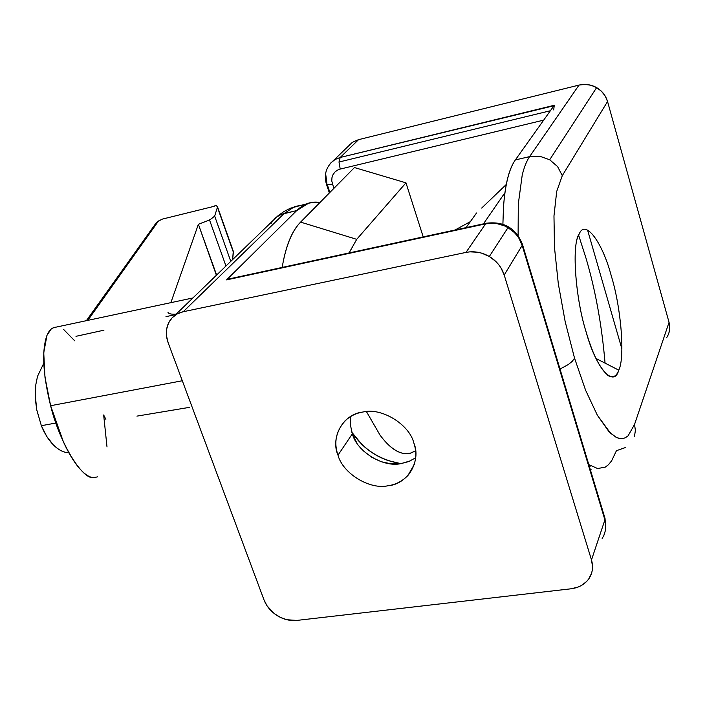 <?xml version="1.0" encoding="UTF-8"?>
<svg xmlns="http://www.w3.org/2000/svg" width="705" height="705" viewBox="0 0 705 705"><rect width="100%" height="100%" fill="white"/><g stroke="black" fill="none" stroke-linecap="round" stroke-linejoin="round"><path stroke-width="1.06" d="M481.682 208.063L506.252 184.516L481.682 208.063M578.629 235.179L586.04 258.312L578.629 235.17M363.339 450.83L371.65 457.245L381.141 461.687L391.196 463.846L401.154 463.573C383.317 467.856 356.942 451.72 352.35 433.839L337.986 455.166C342.753 473.425 369.781 490.01 387.997 485.745C395.575 484.723 402.211 481.303 407.913 475.487C415.8 465.582 417.774 454.751 413.853 442.996C421.59 461.29 407.199 484.511 387.997 485.745C369.781 490.01 342.753 473.425 337.986 455.166C330.134 437.435 343.441 413.782 362.872 412.037C381.202 407.199 409.314 424.216 413.853 442.996C409.314 424.216 381.202 407.199 362.872 412.037C356.201 413.095 350.253 416.038 345.018 420.85C335.959 431.152 333.615 442.59 337.986 455.166L352.35 433.839L350.491 425.371L350.817 416.408M602.149 538.409L603.78 535.685L605.674 529.649L605.648 523.163L604.908 519.893L591.486 559.937L592.553 566.705L592.323 570.019L591.592 573.218L588.684 579.043C592.57 573.376 593.504 567.014 591.486 559.937L604.908 519.893L604.916 518.078M228.253 279.101L485.595 223.855L493.156 223.221L496.999 223.626L504.472 225.864L507.979 227.653L489.332 256.497L507.979 227.653L504.472 225.864L496.999 223.626L493.156 223.221L485.595 223.855L465.987 252.408L469.874 251.852L477.867 252.249L481.823 253.192L489.332 256.497L495.853 261.485L498.594 264.507L500.929 267.812L504.207 275.029L522.176 245.402L604.908 519.893L605.648 523.163L605.674 529.649M400.889 463.617C379.951 460.012 363.595 449.543 351.83 432.2M522.379 244.142L522.176 245.402L504.207 275.029C501.66 267.195 496.699 261.017 489.332 256.497C481.815 252.231 474.042 250.865 465.987 252.408L183.203 311.733C176.435 313.293 171.553 317.056 168.539 323.013C165.763 329.103 165.631 335.686 168.151 342.762L264.04 599.99C266.534 606.362 270.914 611.57 277.188 615.606C283.56 619.475 290.081 621.079 296.761 620.426L570.971 588.798L296.761 620.426L286.856 619.73L280.29 617.333L274.263 613.562L267.098 605.921L264.04 599.99L168.151 342.762L166.503 335.924L166.627 329.191L168.539 323.013L172.108 317.823L177.105 313.972L183.203 311.733L284.141 213.509L294.47 206.706L301.158 205.146L294.47 206.706L284.141 213.509L281.33 214.373L296.682 210.601L308.658 203.199L314.21 202.229L319.92 202.538M270.923 223.793L272.394 221.335M276.316 217.202L281.33 214.373L276.607 216.981L274.201 219.123M319.955 202.502C311.539 200.995 303.785 203.692 296.682 210.601L284.141 213.509L183.203 311.733L465.987 252.408L485.595 223.855L486.785 223.132L485.595 223.855L226.561 279.894L227.786 279.171M604.855 517.928L604.908 519.893L522.176 245.402L519.065 238.475L516.836 235.311L514.218 232.412L507.979 227.653L514.218 232.412L516.836 235.311L519.065 238.475L522.176 245.402L522.335 244.045M351.857 432.315L361.841 444.388C369.543 451.834 378.462 457.272 388.587 460.7L400.784 463.626M296.682 210.601L226.561 279.894L296.682 210.601M352.35 433.839L356.756 442.855M415.633 457.853L408.6 461.599L401.154 463.573L410.345 460.867M504.207 275.029L591.486 559.937L504.207 275.029M570.971 588.798C578.655 587.794 584.56 584.542 588.684 579.043L586.56 581.563L581.176 585.626L578.003 587.098L570.971 588.798M466.102 227.609L476.536 212.989L466.102 227.609M589.671 467.494L590.358 465.661L589.671 467.494M586.04 258.312C595.478 290.284 601.814 325.225 605.066 363.128L604.978 362M504.939 192.703L483.445 223.855L504.939 192.703M625.335 447.578L616.443 450.68L611.623 460.832L608.415 464.745L605.295 467.107L597.62 468.552L588.798 464.595L597.62 468.552M470.385 221.617L455.06 229.997L470.385 221.617M553.707 109.945L554.262 105.283L515.364 159.92C509.08 168.803 505.124 184.578 503.485 207.244C505.071 184.446 509.036 168.68 515.364 159.92L554.262 105.283L340.189 157.471L335.175 159.471L330.989 162.758L335.175 159.471L340.189 157.471L358.554 139.66L579.008 85.085L529.622 156.625L515.364 159.92L529.622 156.625C526.635 160.943 524.167 167.094 522.22 175.069C524.167 167.094 526.635 160.943 529.622 156.625L539.871 156.272L549.697 159.771L539.871 156.272L529.622 156.625L579.008 85.085C585.15 83.675 591.028 84.521 596.633 87.614C602.132 90.901 605.762 95.536 607.551 101.52L669.045 322.352L634.535 424.454L635.39 430.438L634.491 436.254L635.39 430.438L634.535 424.454L628.093 435.831L625.229 437.823L622.735 438.58L620.083 438.58L616.558 437.488L610.504 433.178L597.373 415.263L585.591 390.217L574.54 358.175L572.301 361.286L568.345 364.529L560.008 369.059L568.345 364.529L572.301 361.286L574.54 358.175L565.172 321.639L558.298 283.666L554.483 247.446L553.971 215.933L556.694 191.487L562.29 175.651L557.585 166.583L549.697 159.771L596.633 87.614L549.697 159.771L557.585 166.583L562.29 175.651L607.551 101.52L605.198 96.03L601.48 91.289L596.633 87.614L591.01 85.261L584.991 84.406L579.008 85.085L358.554 139.66L353.663 141.617L349.583 144.825M326.441 184.199L327.314 184.71L329.887 192.439L327.314 184.71L332.407 184.155L327.314 184.71L326.45 184.216M333.835 188.438L331.764 180.894L331.967 177.669L333.007 174.681L334.813 172.152L337.272 170.231L340.207 169.077L543.696 120.123L340.207 169.077L338.999 162.027L340.207 169.077L337.272 170.231L334.813 172.152L333.007 174.681L331.967 177.669L331.764 180.894L333.835 188.438M550.367 110.747L338.999 162.027L550.367 110.747M522.22 175.069L518.298 203.983L518.104 235.505L518.298 203.983L522.22 175.069M595.954 358.457L618.77 370.151C625.229 357.532 621.034 307.204 611.297 275.937C602.572 242.59 585.229 218.656 579.219 233.954L578.549 235.373C571.623 246.82 575.747 299.599 586.181 332.134C593.143 355.567 600.739 370.204 608.979 376.056C613.412 377.959 616.672 375.994 618.77 370.151L595.954 358.457M300.603 222.11L356.712 239.33L405.974 182.842L354.439 167.552L300.603 222.11C292.24 230.658 286.239 244.961 282.59 265.036L282.194 267.424L282.59 265.036C286.186 244.855 292.187 230.544 300.603 222.11L354.439 167.552L405.974 182.842L356.712 239.33L300.603 222.11M415.58 450.812L410.204 453.245L404.414 453.562C396.624 452.539 388.517 446.424 380.092 435.205L366.441 411.597L380.092 435.205C388.517 446.521 396.624 452.636 404.414 453.562L410.284 453.271L415.589 450.883M349.098 252.945L356.712 239.33L349.046 252.954M423.212 236.898L405.974 182.842L423.212 236.898M503.485 207.244L502.894 224.199L503.485 207.244M587.591 230.103L621.898 348.94L587.591 230.103M591.301 469.151L590.323 469.653M348.64 145.891L353.09 141.961L358.554 139.66L340.189 157.471L338.999 162.027L340.189 157.471L554.033 105.715M330.989 162.758L330.072 163.789M326.926 183.238L325.798 174.919M668.913 332.954L669.75 327.71L669.045 322.352C670.473 327.913 669.662 333.033 666.595 337.73M607.551 101.52L562.29 175.651L556.694 191.487L553.971 215.933L554.483 247.446L558.298 283.666L565.172 321.639L574.54 358.175L585.591 390.217L597.373 415.263L608.926 431.61L615.826 437.118L618.699 438.29L622.092 438.66L625.22 437.831L628.093 435.831L634.535 424.454L669.045 322.352L607.551 101.52M579.219 233.954C585.229 218.656 602.572 242.59 611.297 275.937C621.034 307.204 625.229 357.532 618.77 370.151C613.985 388.217 596.077 368.706 586.181 332.134C575.21 298.1 571.588 243.348 579.219 233.954M209.482 219.854L225.944 265.979L209.482 219.854L210.901 219.105L207.896 220.63L209.482 219.854M232.694 250.319L217.422 207.261L214.672 216.091L230.755 261.317L214.672 216.091L210.901 219.105L214.672 216.091L217.422 207.261L216.647 205.825L215.254 205.49L214.17 206.309L162.458 219.079L214.17 206.309L215.254 205.49L216.647 205.825L217.44 206.556L233.381 252.258L232.624 259.519L233.276 251.209L217.44 206.556M155.585 223.688L157.805 221.423L162.458 219.079L158.502 221L156.069 223.036L86.38 320.678M55.88 423.035L41.357 425.705C44.591 433.637 48.592 440.035 53.368 444.899C58.163 449.649 63.045 452.258 68.032 452.725L68.87 452.769L68.032 452.725C63.045 452.302 58.154 449.693 53.368 444.899L46.768 436.483L41.357 425.705L55.88 423.035M56.497 327.041L53.316 327.728L51.165 329.085L48.848 331.755L46.953 335.395C41.621 350.614 42.846 374.055 50.619 405.719L182.313 380.753L50.619 405.719C59.484 442.573 82.221 479.752 93.571 477.646C89.262 477.417 84.433 474.183 79.083 467.935C73.725 461.634 68.5 452.962 63.424 441.92L50.619 405.719L44.979 377.298L43.745 352.703L46.953 335.395L51.086 329.147L53.977 327.464L56.532 327.041M105.865 419.316L103.661 414.981L107.01 446.944M75.973 336.32L103.935 330.187M87.825 320.37L158.502 221L87.825 320.37M165.957 316.668L175.721 314.545M170.874 302.656L198.387 224.287L207.896 220.63L198.387 224.287L216.373 275.232L217.343 274.298L216.461 274.589L198.387 224.287L170.874 302.656M97.651 476.853L93.571 477.646M63.688 329.526L74.73 340.815M167.975 312.289C168.592 313.831 171.324 314.439 176.171 314.113M43.736 363.331L37.515 376.338L35.884 384.322L35.303 391.319L35.506 400.431L36.722 409.693L41.357 425.705L36.722 409.764L35.25 394.853L35.867 384.366L37.515 376.338L43.736 363.313M189.372 407.367L136.929 416.126M174.769 315.47L277.744 215.994L283.798 211.615L290.354 208.222L306.375 203.93M522.458 244.415L604.89 517.999M227.521 279.259L486.256 223.247C503.687 221.044 515.725 227.988 522.361 244.089M605.762 529.023L605.031 518.501M407.913 475.487L414.284 464.463M329.367 192.967L326.459 184.252C323.762 174.902 326.018 167.067 333.245 160.749L351.777 142.868M608.979 376.056L607.56 375.148M53.316 327.728L192.862 297.968"/></g></svg>
